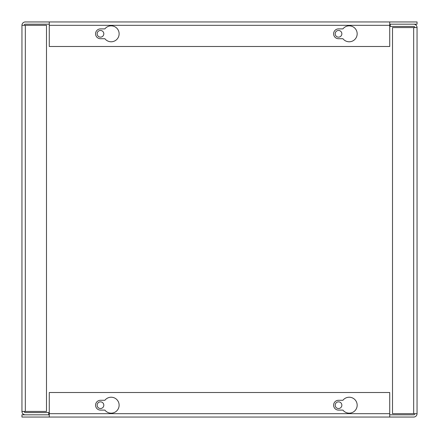 <?xml version="1.0" encoding="UTF-8"?>
<svg xmlns="http://www.w3.org/2000/svg" width="439" height="439" viewBox="0 0 439 439"><rect width="100%" height="100%" fill="white"/><g stroke="black" fill="none" stroke-linecap="round" stroke-linejoin="round"><path stroke-width="0.66" d="M24.189 25.325A1.141 1.141 0 0 1 25.325 24.189L49.278 24.189M389.722 24.189L417.05 24.189L417.05 21.95L49.278 21.95L49.278 46.49L389.722 46.49L389.722 21.95M24.189 411.436A1.141 1.141 0 0 0 25.325 412.572L48.729 412.572L48.729 414.811L25.325 414.811A3.375 3.375 0 0 1 21.95 411.436L21.95 25.325A3.375 3.375 0 0 1 25.325 21.95L49.278 21.95M338.518 30.472A3.336 3.336 0 0 0 335.632 35.477A3.336 3.336 0 0 0 341.41 35.477A3.336 3.336 0 0 0 338.518 30.472M100.482 30.472A3.336 3.336 0 0 0 97.59 35.477A3.336 3.336 0 0 0 103.368 35.477A3.336 3.336 0 0 0 100.482 30.472M100.482 28.897L104.877 28.897A7.973 7.973 0 0 1 116.56 27.948A7.973 7.973 0 0 1 116.56 39.669A7.973 7.973 0 0 1 104.877 38.714L100.482 38.714A4.906 4.906 0 0 1 95.57 33.808A4.906 4.906 0 0 1 100.482 28.897M338.518 28.897L342.919 28.897A7.973 7.973 0 0 1 354.602 27.948A7.973 7.973 0 0 1 354.602 39.669A7.973 7.973 0 0 1 342.919 38.714L338.518 38.714A4.906 4.906 0 0 1 333.613 33.808A4.906 4.906 0 0 1 338.518 28.897M21.95 411.436L46.49 411.436L46.49 25.325L21.95 25.325M414.811 413.675A1.141 1.141 0 0 1 413.675 414.811L389.722 414.811M49.278 414.811L21.95 414.811L21.95 417.05L389.722 417.05L49.278 417.05L49.278 392.51L389.722 392.51L389.722 413.675L49.278 413.675M414.811 27.564A1.141 1.141 0 0 0 413.675 26.428L390.271 26.428L390.271 24.189L413.675 24.189A3.375 3.375 0 0 1 417.05 27.564L417.05 413.675A3.375 3.375 0 0 1 413.675 417.05L389.722 417.05L389.722 413.675M100.482 408.528A3.336 3.336 0 0 0 103.368 403.523A3.336 3.336 0 0 0 97.59 403.523A3.336 3.336 0 0 0 100.482 408.528M338.518 408.528A3.336 3.336 0 0 0 341.41 403.523A3.336 3.336 0 0 0 335.632 403.523A3.336 3.336 0 0 0 338.518 408.528M100.482 400.286L104.877 400.286A7.973 7.973 0 0 1 116.56 399.331A7.973 7.973 0 0 1 116.56 411.052A7.973 7.973 0 0 1 104.877 410.103L100.482 410.103A4.906 4.906 0 0 1 95.57 405.192A4.906 4.906 0 0 1 100.482 400.286M338.518 400.286L342.919 400.286A7.973 7.973 0 0 1 354.602 399.331A7.973 7.973 0 0 1 354.602 411.052A7.973 7.973 0 0 1 342.919 410.103L338.518 410.103A4.906 4.906 0 0 1 333.613 405.192A4.906 4.906 0 0 1 338.518 400.286M417.05 27.564L392.51 27.564L392.51 413.675L417.05 413.675M49.278 25.325L389.722 25.325M25.325 411.436L25.325 25.325M413.675 27.564L413.675 413.675"/></g></svg>
